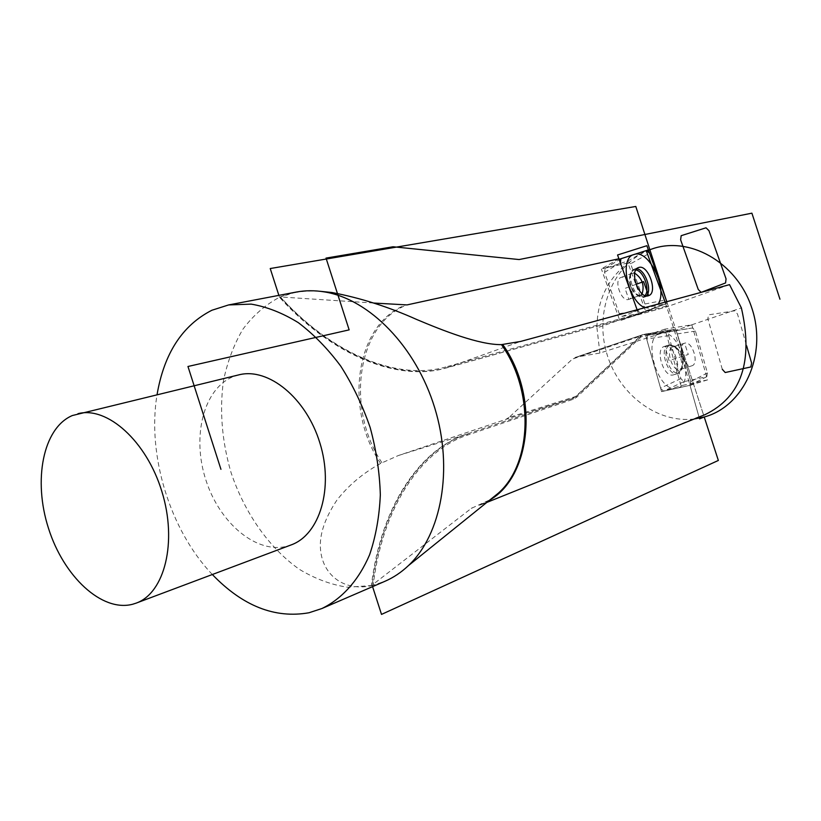 <?xml version="1.0" encoding="UTF-8"?>
<svg xmlns="http://www.w3.org/2000/svg" width="821" height="821" viewBox="0 0 821 821"><rect width="100%" height="100%" fill="white"/><g stroke="black" fill="none" stroke-linecap="round" stroke-linejoin="round"><path stroke-width="0.62" stroke-dasharray="4.11 3.08" d="M489.665 500.133L479.536 505.346L698.938 416.709L689.999 385.316L661.562 391.627L681.04 385.737L664.959 329.149L691.826 324.798L674.493 330.853L666.426 306.038L667.319 306.664L446.983 367.716C400.504 381.375 334.824 357.166 280.269 296.945L373.914 303.062M703.966 415.077L698.938 416.709M576.414 357.114L642.792 334.681L640.113 336.292L641.252 336.846L644.824 335.05L674.287 330.206L673.21 329.611L599.884 353.051L576.414 357.114L572.524 359.013L640.113 336.292L575.583 396.522L508.938 417.479L572.524 359.013M508.938 417.479L505.736 419.418L398.277 455.563L380.626 463.444C363.108 473.04 348.525 485.283 336.877 500.174C324.736 518.472 319.277 534.779 320.488 549.095C322.407 575.008 344.03 591.654 371.379 585.701L471.264 508.404L490.27 499.65M618.911 258.779L601.372 268.919L627.942 262.977L645.552 310.943L596.959 327.907C597.083 300.794 607.407 279.161 627.942 262.977M599.884 353.051L596.959 327.907M691.826 324.798L741.384 307.906M729.53 284.641L667.37 306.644M645.552 310.943L665.708 303.832L643.377 312.401L666.426 306.038L665.739 303.914L619.876 320.754L601.372 268.919M472.486 507.696L471.264 508.404M664.959 329.149L645.696 335.615L676.268 330.565L691.744 384.926L661.562 391.627L645.696 335.615L661.562 391.627L645.696 335.615L674.493 330.853M372.57 586.635L372.211 585.506L384.957 581.289M296.145 292.081L279.479 297.284L278.863 295.375M372.211 585.506L347.437 587.231C331.079 584.726 315.12 578.805 299.552 569.446C269.185 548.202 244.525 512.879 231.04 472.516C221.937 441.339 219.412 410.757 223.466 380.78C227.438 361.722 233.893 344.584 242.821 329.334C253.073 315.541 265.296 304.858 279.479 297.284C334.034 357.474 399.714 381.652 446.193 367.993L668.294 306.438L666.755 301.707L703.648 415.21L675.652 329.088L642.494 334.516L574.854 397.672L467.498 433.94C421.358 448.738 381.683 505.274 372.211 585.506M319.862 291.26C304.694 290.347 291.506 292.235 280.269 296.945M643.377 312.401L638.789 314.166L637.096 309.774L640.308 313.56L665.605 303.873L666.529 301.769L665.605 303.873L640.513 313.499L637.096 309.774L638.676 314.207L637.096 309.774M665.708 303.832L665.102 302.159M638.789 314.166L619.876 320.754M212.331 574.515C169.998 530.202 146.908 455.029 157.068 394.593M238.89 374.848L233.205 376.665C203.454 388.651 191.704 436.505 205.794 479.762C219.474 523.162 256.675 554.586 287.596 546.068L291.116 544.928M689.999 385.316L707.558 379.887L691.857 324.88M707.558 379.887L681.04 385.737M668.653 335.594L680.876 378.584L683.79 381.693L706.799 376.675L707.415 372.919L695.459 331.068L692.647 327.948L647.656 335.286L674.41 330.863L677.233 333.942L690.779 381.529L690.143 385.254L663.501 391.196L660.566 388.128L646.681 339.104L647.636 335.296L669.577 331.756L668.653 335.594L646.681 339.104L647.656 335.286L674.41 330.863L677.233 333.942L690.779 381.529L689.917 385.326L663.501 391.196L660.566 388.128L646.681 339.104M680.014 369.501L682.6 366.874C684.314 359.259 682.251 352.856 676.422 347.652L668.992 344.964L664.384 346.421C654.665 348.73 663.522 377.752 673.107 374.951L673.528 374.838C683.216 372.508 674.605 343.835 664.959 346.277L669.033 360.604L688.275 354.487L684.591 343.188C676.997 344.984 684.037 368.054 691.528 365.899L691.867 365.807C699.43 364.011 692.555 341.156 685.022 343.086L672.779 347.026C665.154 348.833 672.142 371.759 679.665 369.594L691.867 365.807M630.62 263.767L627.644 261.057L605.21 268.364L604.533 272.356L619.26 313.632L622.113 316.372L644.362 307.947L644.947 303.986L630.62 263.767L649.555 253.237M636.039 284.353L625.017 288.387L628.855 299.367C621.374 302.569 613.205 279.571 621.066 277.436L621.107 277.426C628.599 274.317 636.716 297.069 628.917 299.347L640.277 295.273L636.408 294.677C630.59 289.721 628.393 283.522 629.799 276.061L632.386 273.229L634.725 273.198M648.518 295.673L643.12 296.904L640.277 295.273L642.135 293.764M666.806 301.697L667.34 303.206L638.676 314.207L667.34 303.206L666.806 301.697M699.04 417.058L674.493 330.832L665.739 303.914M694.258 418.987C656.195 423.605 617.587 393.136 606.38 352.127C594.825 311.21 612.374 265.594 647.687 250.651M645.696 335.615L676.268 330.565L691.744 384.926L661.562 391.627M676.873 388.23C657.652 394.039 640.903 334.804 661.203 333.049C680.24 328.636 696.352 385.111 676.873 388.23M644.649 307.721L653.218 308.624L658.216 304.037M722.295 369.317L707.805 318.712L708.677 314.823L734.682 310.8L737.494 314.012L746.638 345.805M381.95 462.736C345.354 408.684 356.776 323.802 407.031 304.909M673.21 329.611L642.792 334.681L575.326 357.392M644.824 335.05L643.951 334.393L673.343 329.58M641.252 336.846L576.783 397.138L573.335 399.232L467.826 434.976C422.148 449.692 382.853 505.479 373.227 584.716M576.783 397.138L575.583 396.522L572.258 398.534L505.736 419.418M573.335 399.232L572.258 398.534L466.697 434.186L398.277 455.563M467.826 434.976L466.697 434.186C420.547 448.995 380.862 505.5 371.379 585.691M638.512 313.745L445.865 366.956L446.983 367.716L520.678 341.423M445.865 366.956C399.796 380.431 334.876 356.653 280.772 297.366M380.626 463.444C343.835 409.248 355.195 323.987 405.615 305.012M707.415 372.919L690.779 381.529M695.459 331.068L677.233 333.942M706.573 376.747L689.917 385.326M683.79 381.693L663.501 391.196M680.876 378.584L660.566 388.128M692.647 327.948L674.41 330.863M670.48 345.169L674.369 346.072C681.43 352.363 683.924 360.121 681.851 369.347L678.29 372.652C668.797 375.351 660.525 346.205 670.48 345.169M668.992 344.964L668.417 345.107C658.719 347.406 667.596 376.49 677.161 373.699L677.582 373.586C687.249 371.266 678.618 342.531 668.992 344.964M644.947 303.986L666.159 299.891M627.644 261.057L646.599 250.477M605.21 268.364L620.974 258.707M604.533 272.356L620.327 262.741M619.26 313.632L637.455 310.79M622.318 316.311L640.513 313.499M644.362 307.947L665.605 303.873M636.408 294.677L638.43 296.186L643.12 296.904L645.019 295.519M635.823 269.976L633.576 270.119L630.405 273.567C628.691 282.629 631.37 290.172 638.43 296.186L644.526 297.099C635.105 301.143 624.648 271.71 634.571 269.042L636.655 268.826M646.394 295.868L644.526 297.099L648.498 295.683M490.363 499.568L479.536 505.346L486.843 502.411M280.115 297.223C334.568 357.186 400.166 381.426 446.932 367.726L667.329 306.664M706.799 376.675L690.143 385.254M672.779 347.026L684.591 343.188M676.422 347.652L674.369 346.072L669.259 344.892L664.384 346.421M682.6 366.874L681.851 369.347L677.582 373.586L673.528 374.838M605.026 268.436L619.25 259.734M622.113 316.372L640.308 313.56M632.386 273.229L621.066 277.436M640.216 295.293L628.855 299.367M629.799 276.061L630.405 273.567L634.571 269.042L638.369 267.615"/><path stroke-width="1.23" d="M490.27 499.65L498.357 493.134C532.152 463.537 534.594 391.114 501.457 344.625L520.678 341.423L729.53 284.641L741.384 307.906C753.575 361.414 741.404 397.025 704.88 414.718L703.966 415.077M373.914 303.062L407.031 304.909L618.911 258.779L637.096 309.774L617.556 254.982L646.876 245.705L666.806 301.697L648.374 249.912L619.096 259.313L637.096 309.774M212.331 574.515C242.688 606.031 274.912 618.777 309.014 612.753L321.842 608.556L384.957 581.289C393.423 577.615 401.233 572.401 408.386 565.638C441.503 534.645 453.613 469.13 434.699 407.78C415.919 346.39 369.132 298.957 324.326 291.886C314.607 290.306 305.217 290.367 296.145 292.081L228.597 304.94L211.88 310.256C182.375 325.301 164.108 353.42 157.068 394.593M501.457 344.625C479.105 344.964 442.652 330.432 416.658 319.472C388.702 306.931 360.47 297.951 331.941 292.512L319.862 291.26M321.842 608.556C341.957 598.827 358.623 580.385 369.594 554.791C375.792 536.565 379.374 516.583 380.328 494.847C379.671 472.537 376.295 450.124 370.189 427.597C362.595 405.523 352.814 385.08 340.828 366.248C327.846 348.792 313.673 334.26 298.31 322.653C282.609 312.975 266.897 306.797 251.175 304.119L228.597 304.94M136.132 603.137L291.116 544.928C319.769 534.738 333.931 488.033 319.913 443.032C306.254 397.918 268.313 367.203 238.89 374.848L72.32 415.549C42.928 428.028 32.953 480.316 48.48 528.272C63.597 576.363 101.773 612.363 132.622 604.256L136.132 603.137C164.652 593.111 177.552 541.963 161.891 491.574C146.569 441.082 107.182 405.985 77.944 413.692M666.159 299.891L649.555 253.237L646.599 250.477L620.789 258.789L620.327 262.741L620.974 258.707L646.599 250.477L649.555 253.237L666.159 299.891M648.518 295.673L648.498 295.683C639.097 299.727 628.629 270.222 638.533 267.564L638.584 267.543C648.015 263.664 658.38 292.769 648.6 295.652L643.592 281.603L636.039 284.353M642.135 293.764C644.629 285.103 642.155 278.247 634.725 273.198M220.941 469.325L187.958 366.484L349.151 329.868L326.029 258.102L393.054 246.762L519.108 259.549L751.903 213.173L779.95 299.203M665.102 302.159L646.199 250.569L649.873 249.769C687.588 234.642 736.991 261.54 751.974 308.491C767.532 355.257 743.559 406.6 704.223 416.986L718.354 460.448L381.508 614.406L372.57 586.635M278.863 295.375L270.232 268.539L635.793 206.461L666.755 301.707L649.873 249.769L647.687 250.651M694.258 418.987L704.223 416.986L699.554 418.874L699.04 417.058M658.216 304.037C668.171 288.756 648.6 248.537 633.956 254.541C618.962 257.712 627.388 300.219 644.649 307.721M701.144 292.358L698.25 289.464L680.619 239.804L681.184 235.689L706.029 227.797L708.975 230.691L726.051 278.863L725.579 282.937L701.206 292.348M746.638 345.805L751.615 363.077L750.846 366.966L725.21 372.529L722.295 369.317M502.75 344.563C539.418 395.753 531.228 476.426 489.665 500.133M645.019 295.519C650.437 289.936 643.551 270.776 635.823 269.976M646.394 295.868C652.541 290.275 644.947 269.165 636.655 268.826M486.843 502.411L704.87 414.708M331.941 292.512L324.316 291.886M490.363 499.568L408.386 565.638M619.25 259.734L620.594 258.913"/></g></svg>
